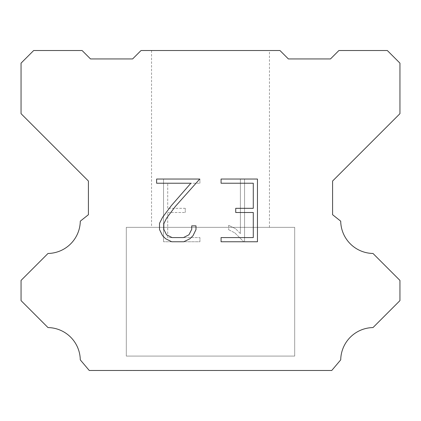 <?xml version="1.0" encoding="UTF-8"?>
<svg xmlns="http://www.w3.org/2000/svg" width="421" height="421" viewBox="0 0 421 421"><rect width="100%" height="100%" fill="white"/><g stroke="black" fill="none" stroke-linecap="round" stroke-linejoin="round"><path stroke-width="0.32" stroke-dasharray="2.1 1.58" d="M269.44 50.52L151.56 50.52L151.56 227.34L269.44 227.34L151.56 227.34L269.44 227.34L269.44 50.52L151.56 50.52L151.56 227.34L269.44 227.34L151.56 227.34L269.44 227.34L269.44 50.52L151.56 50.52L151.56 227.34L269.44 227.34L151.56 227.34L269.44 227.34L269.44 50.52L151.56 50.52L151.56 227.34L269.44 227.34L151.56 227.34L269.44 227.34L269.44 50.52L151.56 50.52L151.56 227.34L269.44 227.34L151.56 227.34L269.44 227.34L269.44 50.52L151.56 50.52L151.56 227.34L269.44 227.34L151.56 227.34L269.44 227.34L269.44 50.52L151.56 50.52L151.56 227.34L269.44 227.34L151.56 227.34L269.44 227.34L269.44 50.52L151.56 50.52L151.56 227.34L269.44 227.34L151.56 227.34L269.44 227.34L269.44 50.52L151.56 50.52L151.56 227.34L269.44 227.34L151.56 227.34L269.44 227.34L269.44 50.52L151.56 50.52L151.56 227.34L269.44 227.34L151.56 227.34L269.44 227.34L269.44 50.52L151.56 50.52L151.56 227.34L269.44 227.34L151.56 227.34L269.44 227.34L269.44 50.52L151.56 50.52L151.56 227.34L269.44 227.34L151.56 227.34L269.44 227.34L269.44 50.52L151.56 50.52L151.56 227.34L269.44 227.34L151.56 227.34L269.44 227.34L269.44 50.52L151.56 50.52L151.56 227.34L269.44 227.34L151.56 227.34L269.44 227.34L269.44 50.52L151.56 50.52L151.56 227.34L269.44 227.34L151.56 227.34L269.44 227.34L269.44 50.52L151.56 50.52L151.56 227.34L269.44 227.34L151.56 227.34L269.44 227.34L269.44 50.52L151.56 50.52L151.56 227.34L269.44 227.34L151.56 227.34L269.44 227.34L269.44 50.52L151.56 50.52L151.56 227.34L269.44 227.34L151.56 227.34L269.44 227.34L269.44 50.52L151.56 50.52L151.56 227.34L269.44 227.34L269.44 50.52L151.56 50.52L151.56 227.34L269.44 227.34L269.44 50.52L151.56 50.52L151.56 227.34L269.44 227.34L269.44 50.52L151.56 50.52L151.56 227.34L269.44 227.34L269.44 50.52L151.56 50.52L151.56 227.34L269.44 227.34L269.44 50.52L151.56 50.52L151.56 227.34L269.44 227.34L269.44 50.52L151.56 50.52L151.56 227.34L269.44 227.34L269.44 50.52L151.56 50.52L151.56 227.34L269.44 227.34L269.44 50.52L151.56 50.52L151.56 227.34L269.44 227.34L269.44 50.52L151.56 50.52L151.56 227.34L269.44 227.34L269.44 50.52L151.56 50.52L151.56 227.34L269.44 227.34L269.44 50.52L151.56 50.52L151.56 227.34L269.44 227.34L269.44 50.52L151.56 50.52L151.56 227.34L269.44 227.34L269.44 50.52L151.56 50.52L151.56 227.34L269.44 227.34L269.44 50.52L151.56 50.52L151.56 227.34L269.44 227.34L269.44 50.52L151.56 50.52L151.56 227.34L269.44 227.34L269.44 50.52L151.56 50.52L151.56 227.34L269.44 227.34L269.44 50.52L151.56 50.52L151.56 227.34L269.44 227.34L269.44 50.52L151.56 50.52L269.44 50.52M126.3 370.396L294.7 370.48L126.3 370.396M294.7 227.34L126.3 227.34L126.3 356.082L294.7 356.082L126.3 356.082L294.7 356.082L294.7 227.34L126.3 227.34L126.3 356.082L294.7 356.082L126.3 356.082L294.7 356.082L294.7 227.34L126.3 227.34L126.3 356.082L294.7 356.082L126.3 356.082L294.7 356.082L294.7 227.34L126.3 227.34L126.3 356.082L294.7 356.082L126.3 356.082L294.7 356.082L294.7 227.34L126.3 227.34L126.3 356.082L294.7 356.082L126.3 356.082L294.7 356.082L294.7 227.34L126.3 227.34L126.3 356.082L294.7 356.082L126.3 356.082L294.7 356.082L294.7 227.34L126.3 227.34L126.3 356.082L294.7 356.082L126.3 356.082L294.7 356.082L294.7 227.34L126.3 227.34L126.3 356.082L294.7 356.082L126.3 356.082L294.7 356.082L294.7 227.34L126.3 227.34L126.3 356.082L294.7 356.082L126.3 356.082L294.7 356.082L294.7 227.34L126.3 227.34L126.3 356.082L294.7 356.082L126.3 356.082L294.7 356.082L294.7 227.34L126.3 227.34L126.3 356.082L294.7 356.082L126.3 356.082L294.7 356.082L294.7 227.34L126.3 227.34L126.3 356.082L294.7 356.082L126.3 356.082L294.7 356.082L294.7 227.34L126.3 227.34L126.3 356.082L294.7 356.082L126.3 356.082L294.7 356.082L294.7 227.34L126.3 227.34L126.3 356.082L294.7 356.082L126.3 356.082L294.7 356.082L294.7 227.34L126.3 227.34L126.3 356.082L294.7 356.082L126.3 356.082L294.7 356.082L294.7 227.34L126.3 227.34L126.3 356.082L294.7 356.082L126.3 356.082L294.7 356.082L294.7 227.34L126.3 227.34L126.3 356.082L294.7 356.082L126.3 356.082L294.7 356.082L294.7 227.34L126.3 227.34L126.3 356.082L294.7 356.082L126.3 356.082L294.7 356.082L294.7 227.34L126.3 227.34L126.3 356.082L294.7 356.082L294.7 227.34L126.3 227.34L126.3 356.082L294.7 356.082L294.7 227.34L126.3 227.34L126.3 356.082L294.7 356.082L294.7 227.34L126.3 227.34L126.3 356.082L294.7 356.082L294.7 227.34L126.3 227.34L126.3 356.082L294.7 356.082L294.7 227.34L126.3 227.34L126.3 356.082L294.7 356.082L294.7 227.34L126.3 227.34L126.3 356.082L294.7 356.082L294.7 227.34L126.3 227.34L126.3 356.082L294.7 356.082L294.7 227.34L126.3 227.34L126.3 356.082L294.7 356.082L294.7 227.34L126.3 227.34L126.3 356.082L294.7 356.082L294.7 227.34L126.3 227.34L126.3 356.082L294.7 356.082L294.7 227.34L126.3 227.34L126.3 356.082L294.7 356.082L294.7 227.34L126.3 227.34L126.3 356.082L294.7 356.082L294.7 227.34L126.3 227.34L126.3 356.082L294.7 356.082L294.7 227.34L126.3 227.34L126.3 356.082L294.7 356.082L294.7 227.34L126.3 227.34L126.3 356.082L294.7 356.082L294.7 227.34L126.3 227.34L126.3 356.082L294.7 356.082L294.7 227.34L126.3 227.34L126.3 356.082L294.7 356.082L294.7 227.34L126.3 227.34L294.7 227.34M253.279 212.494L253.279 237.581L221.067 237.581L221.067 241.759L257.457 241.759L257.457 179.046L221.067 179.046L221.067 183.23L253.279 183.23L253.279 208.316L235.723 208.316L235.723 212.494L253.279 212.494M195.981 229.619L195.981 225.856L191.734 225.856L191.734 229.292L188.955 234.797L183.445 237.581L172.094 237.581L166.542 234.807L163.806 229.292L163.806 223.788L166.621 218.067L175.32 206.474L199.733 179.046L156.617 179.046L156.617 183.23L190.876 183.23L171.4 205.553L162.538 217.347L159.517 223.346L159.517 229.556L162.538 235.676L165.642 238.739L171.726 241.759L183.772 241.759L189.897 238.781L192.997 235.739L195.981 229.619M167.721 237.581L167.721 212.494L167.721 237.581L199.933 237.581L167.721 237.581M167.721 212.494L185.277 212.494L167.721 212.494M185.277 212.494L185.277 208.316L185.277 212.494M185.277 208.316L167.721 208.316L185.277 208.316M167.721 208.316L167.721 183.23L167.721 208.316M167.721 183.23L199.933 183.23L167.721 183.23M199.933 183.23L199.933 179.046L199.933 183.23M199.933 241.759L199.933 237.581L199.933 241.759L163.543 241.759L199.933 241.759M163.543 179.046L163.543 241.759L163.543 179.046L199.933 179.046L163.543 179.046M228.666 225.33L228.666 229.734L228.666 225.33L235.607 228.756L228.666 225.33M228.666 229.734L234.792 232.834L228.666 229.734M234.792 232.834L243.685 241.68L234.792 232.834M243.685 241.68L244.564 241.68L243.685 241.68M244.564 241.68L244.564 178.967L244.564 241.68M240.386 233.571L235.607 228.756L240.386 233.571L240.386 178.967L240.386 233.571M244.564 178.967L240.386 178.967L244.564 178.967M279.965 50.52L141.035 50.52L132.615 58.94L90.515 58.94L82.095 50.52L33.68 50.52L21.05 63.15L21.05 113.67L88.41 181.03L88.41 214.71L80.29 221.178A32.854 32.854 0 0 1 47.999 253.468L21.055 280.412L21.055 300.62L47.999 327.575A32.822 32.822 0 0 1 80.279 359.86L89.252 370.48L331.748 370.48L340.721 359.86A32.838 32.838 0 0 1 373.001 327.575L399.945 300.62L399.945 280.412L373.001 253.468A32.838 32.838 0 0 1 340.71 221.178L332.59 214.71L332.59 181.03L399.95 113.67L399.95 63.15L387.32 50.52L338.905 50.52L330.485 58.94L288.385 58.94L279.965 50.52M294.7 370.48L126.3 370.48L294.7 370.48"/><path stroke-width="0.63" d="M253.279 237.581L253.279 212.494L235.723 212.494L235.723 208.316L253.279 208.316L253.279 183.23L221.067 183.23L221.067 179.046L257.457 179.046L257.457 241.759L221.067 241.759L221.067 237.581L253.279 237.581M195.981 225.856L195.981 229.619L192.997 235.739L189.897 238.781L183.772 241.759L171.726 241.759L165.642 238.739L162.538 235.676L159.517 229.556L159.517 223.346L162.538 217.347L171.4 205.553L190.876 183.23L156.617 183.23L156.617 179.046L199.733 179.046L175.32 206.474L166.621 218.067L163.806 223.788L163.806 229.292L166.542 234.807L172.094 237.581L183.445 237.581L188.955 234.797L191.734 229.292L191.734 225.856L195.981 225.856M141.035 50.52L279.965 50.52L288.385 58.94L330.485 58.94L338.905 50.52L387.32 50.52L399.95 63.15L399.95 113.67L332.59 181.03L332.59 214.71L340.71 221.178A32.838 32.838 0 0 0 373.001 253.468L399.945 280.412L399.945 300.62L373.001 327.575A32.838 32.838 0 0 0 340.721 359.86L331.748 370.48L89.252 370.48L80.279 359.86A32.822 32.822 0 0 0 47.999 327.575L21.055 300.62L21.055 280.412L47.999 253.468A32.854 32.854 0 0 0 80.29 221.178L88.41 214.71L88.41 181.03L21.05 113.67L21.05 63.15L33.68 50.52L82.095 50.52L90.515 58.94L132.615 58.94L141.035 50.52"/></g></svg>
